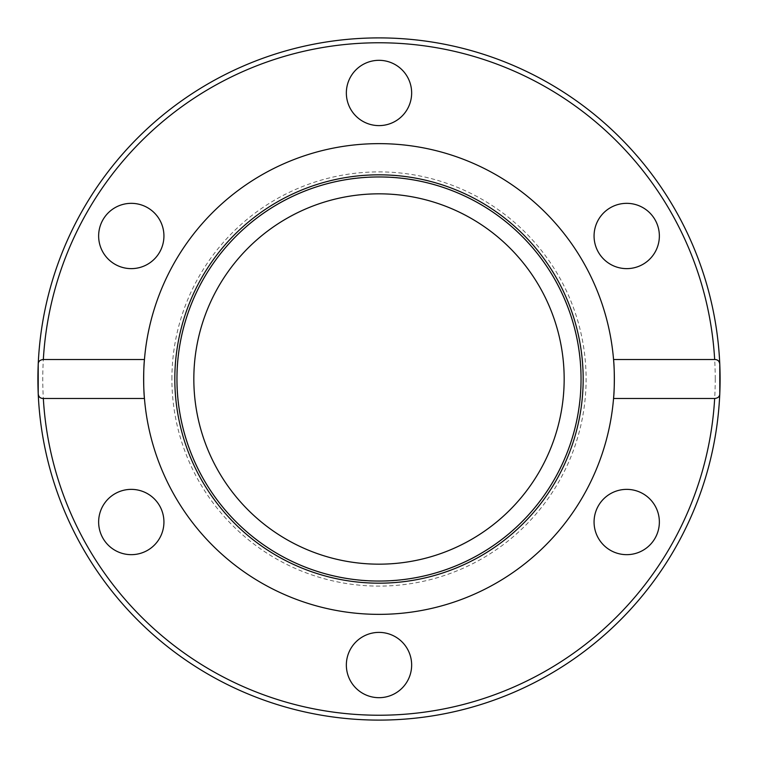 <?xml version="1.0" encoding="UTF-8"?>
<svg xmlns="http://www.w3.org/2000/svg" width="758" height="758" viewBox="0 0 758 758"><rect width="100%" height="100%" fill="white"/><g stroke="black" fill="none" stroke-linecap="round" stroke-linejoin="round"><path stroke-width="0.57" stroke-dasharray="3.79 2.84" d="M176.775 379A202.225 202.225 0 0 0 480.108 554.136A202.225 202.225 0 0 0 480.108 203.864A202.225 202.225 0 0 0 176.775 379A202.225 202.225 0 0 1 480.108 203.864A202.225 202.225 0 0 1 480.108 554.136A202.225 202.225 0 0 1 176.775 379M346.349 92.959A32.651 32.651 0 0 0 395.325 121.233A32.651 32.651 0 0 0 395.325 64.686A32.651 32.651 0 0 0 346.349 92.959M610.389 207.711A32.651 32.651 0 0 0 610.389 264.258A32.651 32.651 0 0 0 659.365 235.984A32.651 32.651 0 0 0 610.389 207.711M114.96 264.258A32.651 32.651 0 0 0 163.936 235.984A32.651 32.651 0 0 0 114.96 207.711A32.651 32.651 0 0 0 114.96 264.258M147.611 550.289A32.651 32.651 0 0 0 147.611 493.742A32.651 32.651 0 0 0 98.635 522.016A32.651 32.651 0 0 0 147.611 550.289M411.651 665.041A32.651 32.651 0 0 0 362.675 636.767A32.651 32.651 0 0 0 362.675 693.314A32.651 32.651 0 0 0 411.651 665.041M643.04 493.742A32.651 32.651 0 0 0 594.064 522.016A32.651 32.651 0 0 0 643.04 550.289A32.651 32.651 0 0 0 643.04 493.742M193.83 379A185.17 185.17 0 0 1 471.58 218.636A185.17 185.17 0 0 1 471.58 539.364A185.17 185.17 0 0 1 193.83 379M613.554 398.49A235.359 235.359 0 0 1 379 614.359A235.359 235.359 0 0 1 144.446 398.49M144.446 359.51A235.359 235.359 0 0 1 379 143.641A235.359 235.359 0 0 1 613.554 359.51M719.787 393.62A341.1 341.1 0 0 1 195.943 666.822A341.1 341.1 0 0 1 221.27 76.558A341.1 341.1 0 0 1 719.787 393.62M171.905 379A207.095 207.095 0 0 1 482.552 199.648A207.095 207.095 0 0 1 482.552 558.352A207.095 207.095 0 0 1 171.905 379M715.23 379A336.23 336.23 0 0 0 210.885 87.814A336.23 336.23 0 0 0 210.885 670.186A336.23 336.23 0 0 0 715.23 379"/><path stroke-width="1.14" d="M193.83 379A185.17 185.17 0 0 1 471.58 218.636A185.17 185.17 0 0 1 471.58 539.364A185.17 185.17 0 0 1 193.83 379M613.554 398.49C614.577 389.745 614.577 368.255 613.554 359.51L714.661 359.51C717.769 359.529 719.475 361.149 719.787 364.38L719.787 393.62C719.797 396.5 718.091 398.121 714.661 398.49L613.554 398.49A235.359 235.359 0 0 1 379 614.359A235.359 235.359 0 0 1 144.446 359.51C143.423 368.255 143.423 389.745 144.446 398.49L43.339 398.49C40.231 398.471 38.525 396.851 38.213 393.62L38.213 364.38C38.203 361.5 39.909 359.879 43.339 359.51L144.446 359.51A235.359 235.359 0 0 1 379 143.641A235.359 235.359 0 0 1 613.554 398.49M147.611 207.711A32.651 32.651 0 0 1 159.559 252.31A32.651 32.651 0 0 1 114.96 264.258A32.651 32.651 0 0 1 103.012 219.659A32.651 32.651 0 0 1 147.611 207.711M643.04 264.258A32.651 32.651 0 0 1 598.441 252.31A32.651 32.651 0 0 1 610.389 207.711A32.651 32.651 0 0 1 654.988 219.659A32.651 32.651 0 0 1 643.04 264.258M411.651 92.959A32.651 32.651 0 0 1 379 125.61A32.651 32.651 0 0 1 346.349 92.959A32.651 32.651 0 0 1 379 60.318A32.651 32.651 0 0 1 411.651 92.959M719.787 364.38A341.1 341.1 0 0 0 379 37.9A341.1 341.1 0 0 0 38.213 364.38M643.04 493.742A32.651 32.651 0 0 1 654.988 538.341A32.651 32.651 0 0 1 610.389 550.289A32.651 32.651 0 0 1 598.441 505.69A32.651 32.651 0 0 1 643.04 493.742M411.651 665.041A32.651 32.651 0 0 1 379 697.682A32.651 32.651 0 0 1 346.349 665.041A32.651 32.651 0 0 1 379 632.39A32.651 32.651 0 0 1 411.651 665.041M147.611 550.289A32.651 32.651 0 0 1 103.012 538.341A32.651 32.651 0 0 1 114.96 493.742A32.651 32.651 0 0 1 159.559 505.69A32.651 32.651 0 0 1 147.611 550.289M379 583.177A204.177 204.177 0 0 1 202.178 276.916A204.177 204.177 0 0 1 555.822 276.916A204.177 204.177 0 0 1 379 583.177M379 581.045A202.045 202.045 0 0 1 204.025 277.978A202.045 202.045 0 0 1 553.975 277.978A202.045 202.045 0 0 1 379 581.045M720.1 379A341.1 341.1 0 0 1 379 720.1A341.1 341.1 0 0 1 38.213 393.62A341.1 341.1 0 0 1 371.685 37.976A341.1 341.1 0 0 1 720.1 379M38.213 393.62A341.1 341.1 0 0 0 379 720.1A341.1 341.1 0 0 0 719.787 393.62A341.1 341.1 0 0 1 379 720.1A341.1 341.1 0 0 1 38.213 393.62M43.339 359.51A336.23 336.23 0 0 1 379 42.77A336.23 336.23 0 0 1 714.661 359.51M714.661 398.49A336.23 336.23 0 0 1 379 715.23A336.23 336.23 0 0 1 43.339 398.49"/></g></svg>
